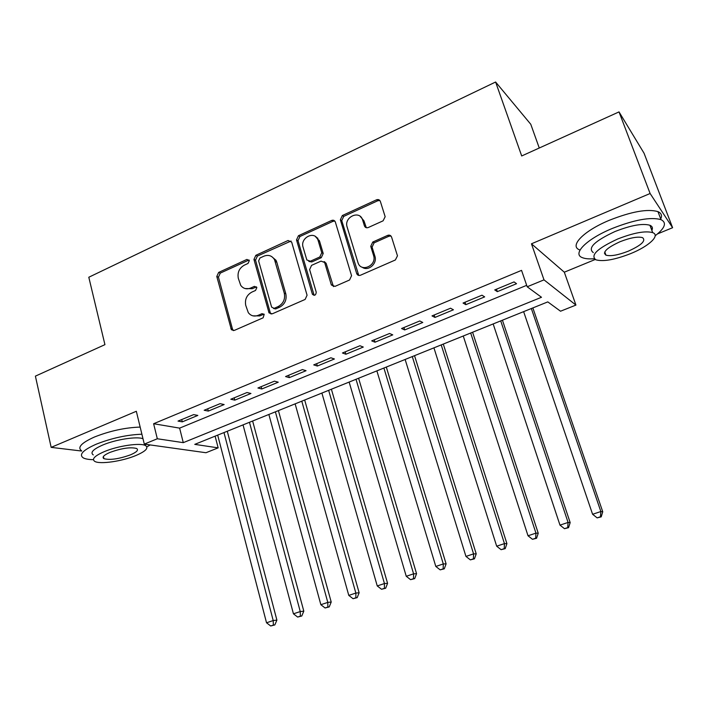 <?xml version="1.0" encoding="UTF-8"?>
<svg xmlns="http://www.w3.org/2000/svg" width="708" height="708" viewBox="0 0 708 708"><rect width="100%" height="100%" fill="white"/><g stroke="black" fill="none" stroke-linecap="round" stroke-linejoin="round"><path stroke-width="1.06" d="M249.331 260.588L246.888 259.438L218.648 272.421L216.79 276.492L231.383 329.698L234.33 330.406L263.128 317.812L264.199 314.308L261.978 313.671L258.225 315.317C254.207 316.821 250.898 315.936 248.304 312.662L245.729 305.343C244.694 299.44 246.711 295.041 251.8 292.13L255.517 290.466L256.854 287.572L254.384 286.377L250.667 288.05C246.596 289.607 243.278 288.705 240.72 285.351L238.304 278.306C237.277 272.474 239.277 268.093 244.322 265.164L248.012 263.464L249.331 260.588M249.057 259.986L220.285 273.102L218.436 277.164L232.498 329.193L233.392 330.627M264.057 314.122L259.801 315.91L258.225 315.317M256.508 286.882L252.252 288.705L250.667 288.05M383.09 220.825L385.161 216.701L380.364 201.444C379.621 199.727 378.329 199.187 376.497 199.824L342.327 215.542L340.362 219.799L356.69 273.598C357.46 275.27 358.726 275.81 360.487 275.226L395.374 259.969L397.471 255.836L391.577 237.091C390.825 235.339 389.515 234.773 387.657 235.392L372.762 242.048L370.744 246.322L373.612 255.615C376.975 265.695 360.938 272.837 357.983 262.641L347.132 227.038C343.654 217.073 359.806 209.639 362.611 219.993L364.425 225.861C365.16 227.587 366.434 228.144 368.266 227.525L383.09 220.825M527.177 286.775L544.001 279.864L575.931 305.077L560.532 311.219L547.797 301.891L194.762 444.367L218.153 447.863L205.966 452.731L144.299 444.111L157.318 438.765L183.275 442.65L541.496 297.272L527.177 286.775L521.548 270.368L153.618 423.729L157.318 438.765M144.299 444.111L136.325 411.277L51.162 447.368L35.4 376.134L104.934 344.654L88.801 277.244L495.609 82.013L521.699 155.964L619.022 111.899L650.112 193.505L531.46 243.8L544.001 279.864M291.669 242.136L288.059 240.499L255.845 255.314L253.951 259.447L269.04 312.874L272.261 313.821L305.121 299.44L307.068 295.218L291.669 242.136M298.449 235.72L331.627 220.462C333.335 219.852 334.565 220.347 335.318 221.949L351.557 275.713L349.566 279.996L334.99 286.377L331.353 284.97L324.645 262.5L321.034 261.119L311.564 265.358L309.617 269.58L316.237 292.209C315.883 295.28 314.609 295.979 312.414 294.298L296.519 239.906L298.449 235.72L299.935 236.507L333.043 221.303L331.627 220.462M619.022 111.899L644.059 153.238L672.6 227.711L650.112 193.505M51.162 447.368L81.686 451.031M193.656 414.614L178.027 421.083L182.292 421.853L197.842 415.419L193.656 414.614M220.091 403.666L204.169 410.259L208.311 411.091L224.153 404.551L220.091 403.666M247.012 392.515L230.799 399.232L234.808 400.144L250.942 393.471L247.012 392.515M274.447 381.152L257.924 388.002L261.801 388.984L278.244 382.196L274.447 381.152M302.396 369.576L285.563 376.55L289.306 377.621L306.06 370.7L302.396 369.576M330.893 357.779L313.733 364.886L317.334 366.036L334.406 358.983L330.893 357.779M359.938 345.752L342.442 352.991L345.893 354.239L363.293 347.044L359.938 345.752M389.55 333.486L371.709 340.867L375.01 342.203L392.754 334.866L389.55 333.486M419.756 320.972L401.56 328.512L404.693 329.937L422.782 322.459L419.756 320.972M450.554 308.219L432.004 315.901L434.969 317.423L453.421 309.794L450.554 308.219M481.98 295.201L463.05 303.042L465.837 304.661L484.661 296.882L481.98 295.201M153.618 423.729L179.62 428.128L526.681 285.333M497.335 291.643L516.539 283.713L514.052 281.917L494.733 289.917L497.335 291.643L496.512 289.183M539.266 148.007L530.779 124.281L495.609 82.013M324.954 262.659L324.698 261.81M318.175 239.817L317.626 237.968M531.46 243.8L564.311 272.191L595.216 259.491M657.528 233.897L672.6 227.711M564.311 272.191L575.931 305.077M215.108 436.155L218.153 447.863M179.62 428.128L183.275 442.65M182.292 421.853L181.708 419.561M208.311 411.091L207.709 408.79M234.808 400.144L234.189 397.825M261.801 388.984L261.163 386.656M289.306 377.621L288.652 375.275M317.334 366.036L316.653 363.673M345.893 354.239L345.194 351.858M375.01 342.203L374.284 339.805M387.834 235.499L388.665 235.127M404.693 329.937L403.941 327.521M434.969 317.423L434.19 314.998M465.837 304.661L465.041 302.219M245.092 288.545L252.252 288.705M252.889 315.839L259.801 315.91M291.059 241.03L257.411 256.048L255.526 260.163L270.235 312.653L271.111 314.051M259.951 257.995L258.624 260.889L271.615 307.113L274.12 308.343L278.12 306.582C283.333 303.652 285.386 299.192 284.289 293.201L274.483 259.579C271.925 255.615 268.394 254.482 263.889 256.19L259.951 257.995M273.571 308.493L275.669 308.945L274.12 308.343M271.633 256.526L276.023 260.305L276.793 262.217L285.82 293.847C286.908 299.82 284.864 304.272 279.66 307.192L275.669 308.945M334.813 221.082L333.043 221.303M324.069 261.624L326.087 263.234L333.45 286.607M299.935 236.507L298.015 240.693L314.14 295.351M318.113 240.419L317.83 239.631C314.405 230.321 299.9 237.897 303.095 247.26L306.838 259.951L310.352 261.217L319.812 256.969L321.768 252.729L318.113 240.419L319.565 241.207L315.441 236.561M308.838 261.456L311.821 261.951L310.352 261.217M319.565 241.207L323.211 253.491L321.255 257.712L311.821 261.951M360.222 216.4L363.965 220.843L366.328 227.719M362.195 267.217C368.036 271.739 377.488 263.739 374.948 256.376L373.576 255.482M391.002 236.047L388.966 236.215L374.098 242.853L372.081 247.11L374.913 256.252M379.904 200.55L377.824 200.727L343.725 216.391L341.76 220.639L358.77 275.439M217.683 435.11L266.527 622.783L273.208 620.553L276.89 620.111L227.286 431.243M273.359 625.102L270.686 625.987L274.837 624.916L273.359 625.102L273.208 620.553L223.985 432.57M270.686 625.987L266.527 622.783M276.89 620.111L274.837 624.916M141.901 434.216C126.944 434.792 111.722 438.119 96.217 444.199C82.986 450.084 78.659 454.642 83.243 457.872C85.332 458.996 88.721 459.598 93.412 459.678M140.166 427.083C125.219 427.579 110.014 430.88 94.545 436.978C81.34 442.898 77.039 447.518 81.641 450.846M93.288 454.917C89.978 452.571 93.111 449.279 102.687 445.049C115.661 439.482 136.724 436.234 142.989 438.712M104.226 451.66C94.633 455.872 91.482 459.12 94.783 461.404C99.925 464.545 122.174 461.289 135.847 455.536C145.662 451.323 148.91 448.022 145.583 445.624C140.68 442.527 118.068 445.739 104.226 451.66M130.414 454.872C136.715 452.155 138.795 450.031 136.653 448.5C130.644 446.898 121.767 448.182 110.041 452.368C103.837 455.085 101.793 457.191 103.917 458.669C109.979 460.271 118.811 459.005 130.414 454.872M146.875 446.863L150.184 444.934M655.174 235.764C665.077 228.082 667.016 222.701 661.006 219.639C650.794 216.772 634.58 219.692 612.34 228.427C586.383 239.083 571.922 253.951 582.339 257.641C585.065 258.756 589.029 259.128 594.251 258.756M660.741 218.94C662.316 215.568 661.387 213.135 657.953 211.63C647.714 208.639 631.518 211.524 609.34 220.276C583.454 230.976 569.099 246.039 579.551 249.853M605.172 253.039L604.393 253.145M593.286 252.606C587.428 248.039 594.649 241.012 614.978 231.534C630.934 225.277 642.581 223.188 649.909 225.259C652.36 226.303 653.006 228.02 651.856 230.41M617.73 238.985C597.34 248.419 590.065 255.358 595.897 259.818C603.154 261.827 614.65 259.801 630.394 253.721C648.581 246.481 660.697 235.445 652.696 232.622C645.377 230.631 633.722 232.746 617.73 238.985M628.226 251.207C641.439 245.225 646.218 240.711 642.545 237.64C637.846 236.357 630.35 237.711 620.066 241.711C606.915 247.765 602.216 252.252 605.951 255.163C610.632 256.455 618.057 255.137 628.226 251.207M651.236 228.764L652.387 227.905M243.048 424.88L293.439 613.818L300.245 611.562L303.803 611.163L252.623 421.012M300.36 616.164L297.643 617.066L301.785 615.995L300.36 616.164L300.245 611.562L249.464 422.287M297.643 617.066L293.439 613.818M303.803 611.163L301.785 615.995M268.863 414.463L320.857 604.703L327.795 602.393L331.211 602.048L278.412 410.605M327.857 607.057L325.087 607.977L329.229 606.906L327.857 607.057L327.795 602.393L275.385 411.826M325.087 607.977L320.857 604.703M331.211 602.048L329.229 606.906M295.139 403.852L348.787 595.401L355.85 593.056L359.133 592.773L304.67 400.011M355.876 597.782L353.053 598.711L357.186 597.649L355.876 597.782L355.85 593.056L301.785 401.171M353.053 598.711L348.787 595.401M359.133 592.773L357.186 597.649M321.892 393.055L377.249 585.932L384.444 583.542L387.577 583.312L331.388 389.223M384.417 588.321L381.541 589.277L385.674 588.224L384.417 588.321L384.444 583.542L328.654 390.329M381.541 589.277L377.249 585.932M387.577 583.312L385.674 588.224M349.132 382.063L406.25 576.285L413.587 573.843L416.561 573.675L358.602 378.24M413.507 578.693L410.578 579.666L414.702 578.613L413.507 578.693L413.587 573.843L356.018 379.284M410.578 579.666L406.25 576.285M416.561 573.675L414.702 578.613M376.877 370.868L435.809 566.453L443.288 563.957L446.102 563.851L386.311 367.063M443.164 568.869L440.172 569.86L444.288 568.816L443.164 568.869L443.288 563.957L383.895 368.036M440.172 569.86L435.809 566.453M446.102 563.851L444.288 568.816M405.135 359.46L465.944 556.417L473.572 553.886L476.219 553.842L414.534 355.664M473.395 558.86L470.342 559.869L474.449 558.824L473.395 558.86L473.572 553.886L412.286 356.575M470.342 559.869L465.944 556.417M476.219 553.842L474.449 558.824M378.798 199.718L378.877 200.444M433.924 347.84L496.68 546.195L504.45 543.611L506.919 543.629L443.288 344.061M504.22 548.647L501.105 549.682L505.202 548.647L504.22 548.647L504.45 543.611L441.208 344.902M501.105 549.682L496.68 546.195M506.919 543.629L505.202 548.647M463.262 336.008L528.018 535.77L535.947 533.133L538.23 533.221L472.581 332.238M535.655 538.239L532.478 539.292L536.567 538.266L535.655 538.239L535.947 533.133L470.678 333.008M532.478 539.292L528.018 535.77M538.23 533.221L536.567 538.266M493.157 323.937L559.984 525.132L568.073 522.442L570.17 522.601L502.432 320.193M567.719 527.619L564.48 528.69L568.559 527.672L567.719 527.619L568.073 522.442L500.724 320.883M564.48 528.69L559.984 525.132M570.17 522.601L568.559 527.672M523.628 311.635L592.596 514.282L600.853 511.53L602.747 511.769L532.859 307.918M600.437 516.787L597.136 517.875L601.198 516.867L600.437 516.787L600.853 511.53L531.345 308.529M597.136 517.875L592.596 514.282M602.747 511.769L601.198 516.867M248.481 260.155L246.888 259.438M263.553 314.264L261.978 313.671M255.969 287.032L254.384 286.377M232.498 329.193L230.861 328.645M218.436 277.164L216.79 276.492M220.285 273.102L218.648 272.421M270.235 312.653L268.677 312.06M255.526 260.163L253.951 259.447M257.411 256.048L255.845 255.314M289.572 241.278L288.059 240.499M279.66 307.192L278.12 306.582M285.82 293.847L284.289 293.201M276.793 262.217L275.262 261.5M332.654 285.306L331.229 284.625M326.193 263.553L324.76 262.818M313.741 294.608L312.272 293.953M298.015 240.693L296.519 239.906M321.255 257.712L319.812 256.969M323.211 253.491L321.768 252.729M365.771 226.702L364.425 225.861M363.965 220.843L362.611 219.993M372.098 247.154L370.753 246.366M374.098 242.853L372.762 242.048M388.966 236.215L387.657 235.392M358.027 274.191L356.655 273.474M341.76 220.639L340.362 219.799M343.725 216.391L342.327 215.542M377.824 200.727L376.497 199.824M233.02 330.247L231.383 329.698M270.598 313.467L269.04 312.874M276.023 260.305L274.483 259.579M332.778 285.643L331.353 284.97M326.087 263.234L324.645 262.5M313.883 294.953L312.414 294.298M319.281 240.419L317.83 239.631M374.948 256.376L373.612 255.615M372.081 247.11L370.744 246.322M358.071 274.315L356.69 273.598M103.412 456.483L103.917 458.669M145.246 444.243L145.583 445.624M604.765 251.915L605.951 255.163M649.909 225.259L652.696 232.622M661.006 219.639L657.953 211.63"/></g></svg>
